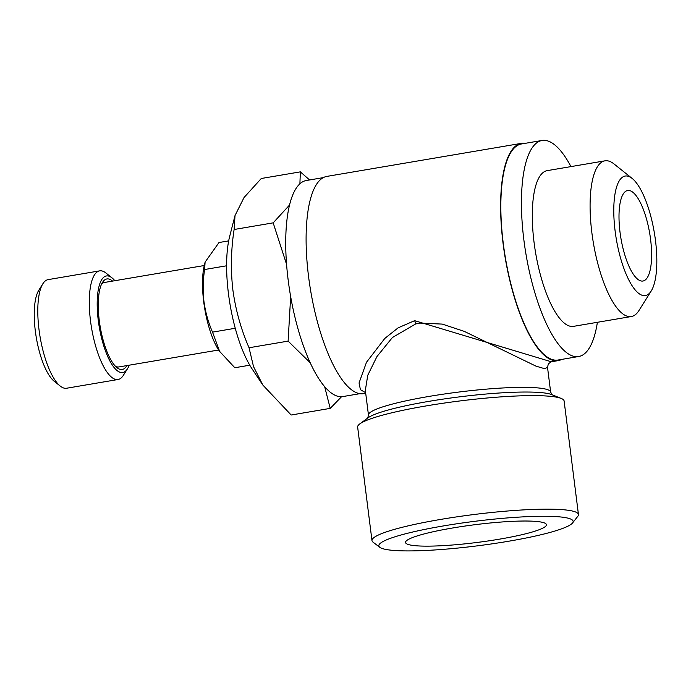 <?xml version="1.0" encoding="UTF-8"?>
<svg xmlns="http://www.w3.org/2000/svg" width="691" height="691" viewBox="0 0 691 691"><rect width="100%" height="100%" fill="white"/><g stroke="black" fill="none" stroke-linecap="round" stroke-linejoin="round"><path stroke-width="1.04" d="M499.619 539.135A71 8.94 172.8 0 0 546.426 524.685A71 8.94 172.8 0 0 452.337 528.036A71 8.94 172.8 0 0 405.539 542.487A71 8.94 172.8 0 0 499.619 539.135M228.678 240.883L219.004 242.524L205.097 262.131L204.501 264.472A53.863 17.128 80.4 0 0 203.715 301.812A53.863 17.128 80.4 0 0 219.185 350.916L234.819 367.742L249.788 365.194M205.097 262.131L204.614 269.525C202.955 280.287 202.748 290.989 203.966 301.604C205.46 312.323 208.311 322.498 212.526 332.129L219.807 351.849M115.44 366.247A42.851 13.621 80.4 0 0 118.887 366.938L218.589 350.009M112.564 281.09A45.908 14.597 80.4 0 0 102.501 282.394A45.908 14.597 80.4 0 0 99.288 320.624A45.908 14.597 80.4 0 0 116.986 367.672A45.908 14.597 80.4 0 0 126.919 365.574M204.242 265.525L104.54 282.455A42.851 13.621 80.4 0 0 101.517 284.251M114.836 280.71A48.966 15.573 80.4 0 0 112.002 277.86A48.966 15.573 80.4 0 0 98.269 320.382A48.966 15.573 80.4 0 0 127.446 368.821A48.966 15.573 80.4 0 0 129.182 365.194M112.002 277.86L105.956 273.031A55.09 17.517 80.4 0 0 99.625 270.872A55.09 17.517 80.4 0 0 90.512 320.883A55.09 17.517 80.4 0 0 118.075 379.497A55.09 17.517 80.4 0 0 123.335 375.368L127.446 368.821M99.625 270.872L48.137 279.622A55.09 17.517 80.4 0 0 42.877 283.751A55.09 17.517 80.4 0 0 39.016 329.624A55.09 17.517 80.4 0 0 60.255 386.079A55.09 17.517 80.4 0 0 66.586 388.238L118.075 379.497M42.877 283.751L38.765 290.298A48.966 15.573 80.4 0 0 35.336 331.075A48.966 15.573 80.4 0 0 54.218 381.259L60.255 386.079M299.903 183.763L300.343 171.86L261.284 178.494L244.035 197.531L235.026 215.532L229.662 236.443A82.635 26.275 80.4 0 0 228.462 293.735A82.635 26.275 80.4 0 0 252.189 369.063L262.805 384.999L291.17 415.015L330.229 408.381L324.632 386.563M235.026 215.532L234.111 229.498C230.984 249.831 230.578 270.034 232.893 290.099C235.709 310.328 241.099 329.547 249.045 347.754L253.502 366.567L262.805 384.999M310.294 362.835L288.112 341.121L290.661 296.551M341.57 396.703L330.229 408.381M650.585 239.354A45.908 14.597 80.4 0 0 627.609 190.509A45.908 14.597 80.4 0 0 620.017 232.176A45.908 14.597 80.4 0 0 642.984 281.021A45.908 14.597 80.4 0 0 650.585 239.354M615.12 231.027A60.601 19.27 80.4 0 0 651.233 290.963A60.601 19.27 80.4 0 0 655.483 240.503A60.601 19.27 80.4 0 0 632.11 178.399A60.601 19.27 80.4 0 0 615.12 231.027M632.11 178.399L613.988 163.931A78.964 25.109 80.4 0 0 604.919 160.839A78.964 25.109 80.4 0 0 591.841 232.513A78.964 25.109 80.4 0 0 631.358 316.53A78.964 25.109 80.4 0 0 638.899 310.605L651.233 290.963M604.919 160.839L547.134 170.651A78.964 25.109 80.4 0 0 534.057 242.325A78.964 25.109 80.4 0 0 573.573 326.342L631.358 316.53M570.947 166.609A109.567 34.844 80.4 0 0 542.003 140.48L521.411 143.978A109.567 34.844 80.4 0 0 503.273 243.431A109.567 34.844 80.4 0 0 558.103 360.011L578.695 356.513A109.567 34.844 80.4 0 0 597.387 322.3M542.003 140.48A109.567 34.844 80.4 0 0 523.873 239.932A109.567 34.844 80.4 0 0 578.695 356.513M508.593 541.243A97.932 12.334 -7.2 0 1 379.8 547.315A97.932 12.334 -7.2 0 1 443.372 525.937A97.932 12.334 -7.2 0 1 572.554 522.966A97.932 12.334 -7.2 0 1 508.593 541.243M379.8 547.315L373.028 542.15A104.056 13.103 -7.2 0 1 371.983 540.604A104.056 13.103 -7.2 0 1 440.573 519.433A104.056 13.103 -7.2 0 1 578.453 514.519A104.056 13.103 -7.2 0 1 577.831 516.281L572.554 522.966M578.453 514.519L564.115 400.987A104.056 13.103 172.8 0 0 561.23 398.448A104.056 13.103 172.8 0 0 426.226 405.902A104.056 13.103 172.8 0 0 359.804 423.894A104.056 13.103 172.8 0 0 357.644 427.073L371.983 540.604M367.724 418.081L368.467 415.101A91.817 11.557 -7.2 0 1 428.99 396.427A91.817 11.557 -7.2 0 1 550.649 392.091L547.505 367.223L544.836 368.752L535.948 366.126L464.292 331.386L442.283 324.096L419.722 323.068L415.645 323.958L392.393 337.536L376.932 356.591L367.75 375.282L365.34 390.372M365.634 392.678L360.417 389.681L359.052 382.961L366.48 362.283L384.827 338.417L398.137 327.836L414.635 320.667L551.34 361.782L548.412 363.751L547.505 367.223M561.74 359.398A110.18 35.034 -99.6 0 1 558.207 360.616A110.18 35.034 -99.6 0 1 503.065 243.387A110.18 35.034 -99.6 0 1 521.308 143.374A110.18 35.034 -99.6 0 1 525.048 143.357M521.308 143.374L326.783 176.412A110.18 35.034 80.4 0 0 308.549 276.426A110.18 35.034 80.4 0 0 363.682 393.654L365.712 393.309M323.25 177.63L306.286 180.515A109.567 34.844 80.4 0 0 288.156 279.967A109.567 34.844 80.4 0 0 342.978 396.548L359.942 393.671M300.343 171.86L309.585 179.954M286.558 264.316L273.17 222.856L289.469 205.115M249.045 347.754L288.112 341.121M234.111 229.498L273.17 222.856M212.526 332.129L235.26 328.268M204.614 269.525L226.605 265.785M414.635 320.667A6.124 2.159 -104.6 0 1 415.645 323.958M359.804 423.894L368.061 417.813A94.874 11.946 -7.2 0 1 428.627 401.402A94.874 11.946 -7.2 0 1 551.712 394.613L561.23 398.448M552.109 394.794L550.649 392.091M368.467 415.101L365.323 390.234M558.207 360.616L551.34 361.782"/></g></svg>
